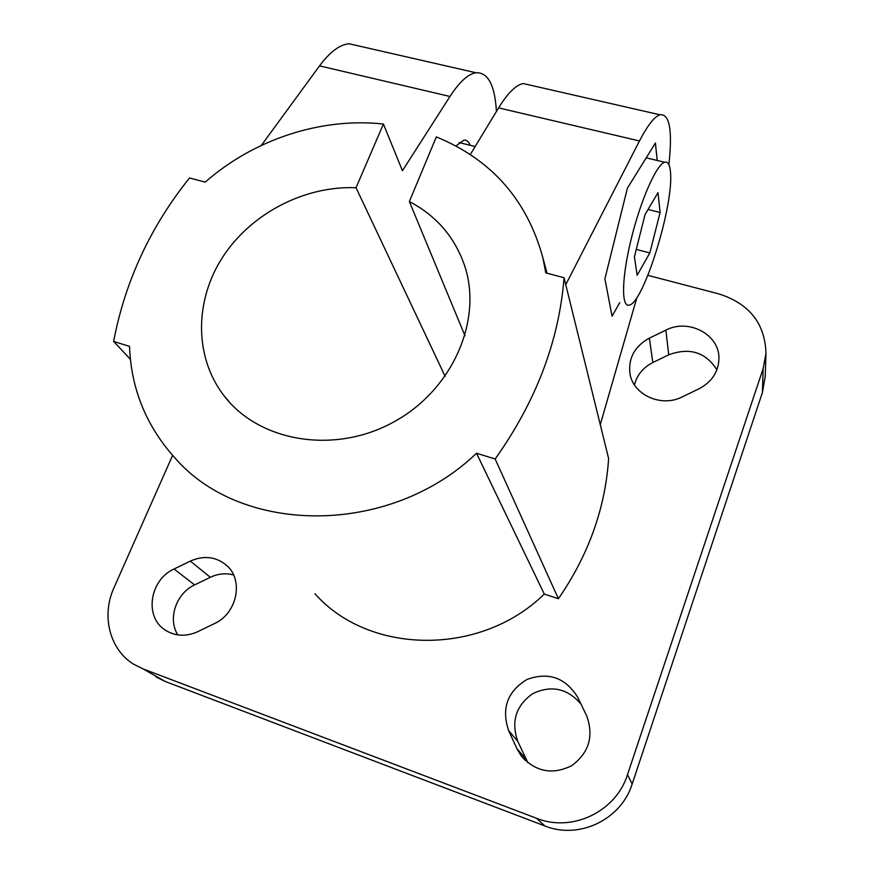 <?xml version="1.0" encoding="UTF-8"?>
<svg xmlns="http://www.w3.org/2000/svg" width="874" height="874" viewBox="0 0 874 874"><rect width="100%" height="100%" fill="white"/><g stroke="black" fill="none" stroke-linecap="round" stroke-linejoin="round"><path stroke-width="1.31" d="M230.277 403.111L223.897 395.583C193.93 356.559 194.563 300.208 222.914 256.759C251.33 213.278 304.665 185.594 356.035 187.746L383.413 124.01C320.9 117.225 253.864 139.392 205.215 182.131L189.527 177.957C150.536 226.519 125.222 281.013 113.598 341.461L130.412 359.28M113.598 341.461L129.527 346.366C131.089 389.039 146.384 426.403 175.39 458.468C242.448 535.478 390.186 536.254 476.505 453.245L495.165 458.992L558.41 598.756L544.273 594.058L476.505 453.245M558.41 598.756C588.584 554.903 605.321 508.165 608.621 458.566L564.058 277.746L545.78 272.874L542.907 257.874C527.098 199.928 491.57 159.603 436.334 136.912L409.349 201.555L464.99 335.78M495.165 458.992C536.09 401.352 559.054 340.936 564.058 277.746M670.434 171.665C669.779 164.52 667.856 161.373 664.655 162.225C656.582 164.29 640.817 199.84 631.323 238.526C621.731 277.222 621.119 307.287 629.04 305.113C643.286 304.25 674.313 204.024 670.434 171.665M658.002 192.651L660.099 212.469L649.841 252.914L637.124 275.299L634.426 256.814L645.045 214.578L658.002 192.651M636.283 249.44L649.841 252.914M648.06 209.476L660.099 212.469M657.204 160.455L655.413 143.008L627.401 188.172L604.906 278.828L612.04 316.18L619.764 302.623M470.288 154.556L498.595 107.884C507.739 93.059 515.944 84.942 523.209 83.543L530.747 85.27M223.897 395.583C258.846 441.763 334.141 454.797 393.442 422.142C452.983 389.935 483.377 319.207 464.203 264.418C454.163 236.406 435.875 215.452 409.349 201.555M356.035 187.746L445.139 376.377M401.516 417.422L393.912 421.891M470.146 145.281C468.693 141.588 466.629 139.862 463.952 140.102L455.9 145.98M496.432 111.457C494.881 85.139 488.063 72.236 475.948 72.75C468.114 73.995 459.451 81.894 449.957 96.479L402.444 170.725L383.413 124.01M668.883 164.64C672.619 130.281 669.637 113.664 659.925 114.778C654.386 116.657 647.568 125.386 639.473 140.954L565.762 284.662M600.263 424.666L636.96 297.368M359.028 46.038L349.043 43.755C339.746 44.585 329.913 51.948 319.534 65.867L261.37 145.401M190.324 561.097L174.046 569.007C150.131 579.506 144.046 616.039 164.498 629.586C174.625 636.327 185.747 637.015 197.852 631.64L214.436 623.599C237.083 613.515 243.89 580.227 226.792 565.554C216.173 556.618 204.024 555.132 190.324 561.097L210.306 577.299L194.607 584.914C176.177 593.282 167.458 618.737 177.815 634.917M586.378 715.26L577.736 697.332C565.478 677.601 548.555 671.658 526.946 679.469C507.335 691.498 501.228 708.53 508.624 730.566L516.905 748.647L521.199 755.857C535.554 771.862 552.379 775.14 571.694 765.69C588.967 752.842 593.981 736.279 586.716 715.981L586.378 715.26M665.868 330.132L649.36 338.151C634.906 346.082 628.406 357.684 629.87 372.958C632.437 394.535 661.148 407.907 682.31 396.872L699.145 388.722C712.081 381.796 718.679 371.581 718.952 358.067C719.258 334.218 688.242 318.267 665.868 330.132L668.73 354.822L652.812 362.546C643.111 367.506 636.993 374.957 634.458 384.899M315.055 593.861C368.904 654.768 480.372 656.8 544.273 594.058M172.593 455.398L113.948 587.831C101.187 615.547 109.556 649.644 133.722 664.262L143.161 668.949L536.483 818.261C572 832.736 616.083 811.651 627.488 774.637L763.133 368.62L765.974 353.413C765.045 323.5 749.357 303.66 718.909 293.915L647.885 275.343M716.92 369.811C705.613 352.156 689.553 347.153 668.73 354.822M580.948 703.996C567.281 688.264 551.155 684.855 532.55 693.759C515.791 705.831 510.886 721.738 517.823 741.469L527.896 762.784M233.555 574.939C225.776 572.874 218.03 573.661 210.306 577.299M156.129 676.957L165.273 681.491L544.786 825.919C578.938 839.87 621.239 819.637 632.164 784.044L762.445 392.415L765.22 376.421M449.957 96.479L319.534 65.867M174.046 569.007L194.607 584.914M516.905 748.647L525.831 758.894M508.624 730.566L517.823 741.469M649.36 338.151L652.812 362.546M763.133 368.62L762.445 392.415M627.488 774.637L632.164 784.044M536.483 818.261L544.786 825.919M143.161 668.949L165.273 681.491M639.473 140.954L498.595 107.884M475.172 146.504L459.101 142.582M664.655 162.225L646.214 157.844M349.043 43.755L475.948 72.75M166.639 630.984L164.498 629.586M525.11 760.304L521.199 755.857M630.099 374.236L629.87 372.958M765.187 377.688L765.974 353.413M547.015 273.201L542.907 257.874M523.209 83.543L659.925 114.778"/></g></svg>
